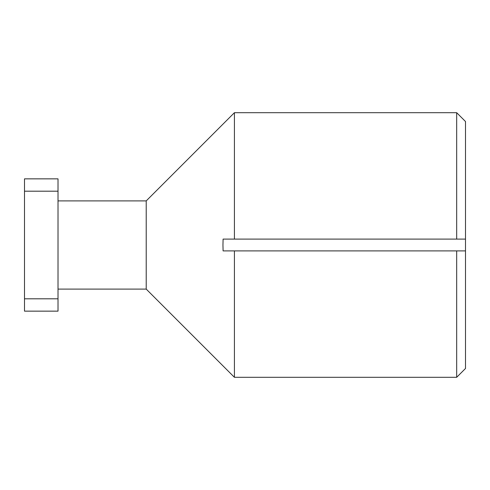 <?xml version="1.0" encoding="UTF-8"?>
<svg xmlns="http://www.w3.org/2000/svg" width="490" height="490" viewBox="0 0 490 490"><rect width="100%" height="100%" fill="white"/><g stroke="black" fill="none" stroke-linecap="round" stroke-linejoin="round"><path stroke-width="0.73" d="M456.68 112.7L465.5 121.52L465.5 239.089L456.68 239.089L456.68 112.7L234.416 112.7L234.416 239.089L223.097 239.089L222.95 245L223.097 250.911L465.5 250.911L465.5 368.48L456.68 377.3L456.68 250.911M456.68 239.089L234.416 239.089M456.68 377.3L234.416 377.3L146.216 289.1L146.216 200.9L58.016 200.9M234.416 377.3L234.416 250.911M58.016 178.85L58.016 191.198L24.5 191.198L24.5 178.85L58.016 178.85M58.016 298.802L58.016 311.15L24.5 311.15L24.5 298.802L58.016 298.802L58.016 191.198M24.5 298.802L24.5 191.198M465.5 250.911L465.5 239.089M146.216 289.1L58.016 289.1M146.216 200.9L234.416 112.7"/></g></svg>
